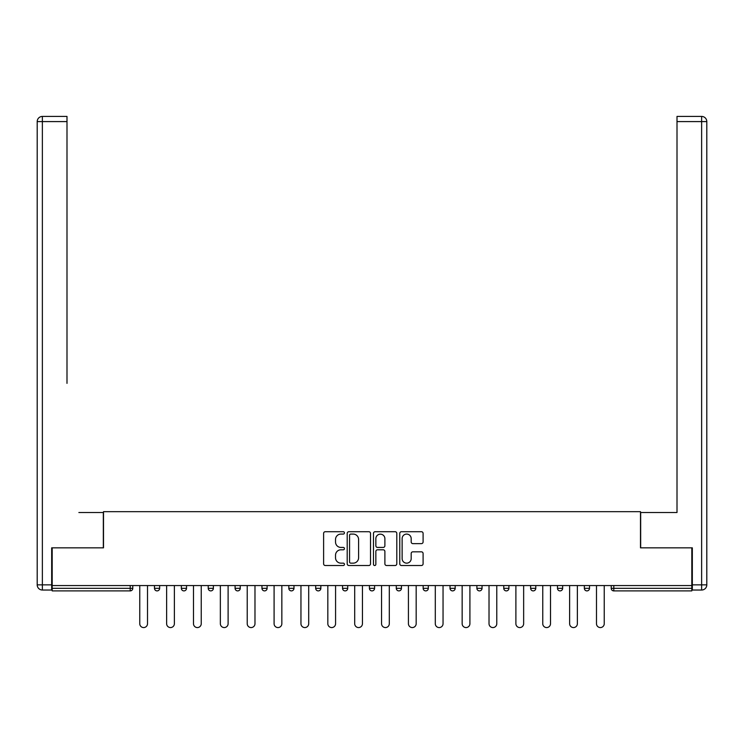<?xml version="1.0" encoding="UTF-8"?>
<svg xmlns="http://www.w3.org/2000/svg" width="744" height="744" viewBox="0 0 744 744"><rect width="100%" height="100%" fill="white"/><g stroke="black" fill="none" stroke-linecap="round" stroke-linejoin="round"><path stroke-width="1.12" d="M344.444 532.89A1.181 1.181 0 0 0 343.263 531.709L325.305 531.709A1.693 1.693 0 0 0 323.612 533.401L323.612 563.831A1.693 1.693 0 0 0 325.305 565.514L343.263 565.514A1.181 1.181 0 0 0 344.444 564.333A1.181 1.181 0 0 0 343.263 563.152L340.938 563.152A5.413 5.413 0 0 1 335.525 557.74L335.525 555.21A5.413 5.413 0 0 1 340.938 549.797L343.263 549.797A1.181 1.181 0 0 0 344.444 548.616A1.181 1.181 0 0 0 343.263 547.435L340.938 547.435A5.413 5.413 0 0 1 335.525 542.023L335.525 539.484A5.413 5.413 0 0 1 340.938 534.08L343.263 534.08A1.181 1.181 0 0 0 344.444 532.89M421.402 543.631A1.693 1.693 0 0 0 423.094 541.939L423.094 533.401A1.693 1.693 0 0 0 421.402 531.709L401.453 531.709A1.693 1.693 0 0 0 399.77 533.401L399.77 563.831A1.693 1.693 0 0 0 401.453 565.514L421.402 565.514A1.693 1.693 0 0 0 423.094 563.831L423.094 553.517A1.693 1.693 0 0 0 421.402 551.825L412.864 551.825A1.693 1.693 0 0 0 411.181 553.517L411.181 558.632A4.52 4.52 0 0 1 406.652 563.152A4.52 4.52 0 0 1 402.132 558.632L402.132 538.6A4.52 4.52 0 0 1 406.652 534.08A4.52 4.52 0 0 1 411.181 538.6L411.181 541.939A1.693 1.693 0 0 0 412.864 543.631L421.402 543.631M52.182 585.556L52.182 547.835L103.509 547.835L103.509 511.677L640.491 511.677L640.491 547.835L691.818 547.835L691.818 585.556L52.182 585.556L52.182 588.309L130.2 588.309L130.2 585.556M370.521 533.401A1.693 1.693 0 0 0 368.829 531.709L348.88 531.709A1.693 1.693 0 0 0 347.197 533.401L347.197 563.831A1.693 1.693 0 0 0 348.88 565.514L368.829 565.514A1.693 1.693 0 0 0 370.521 563.831L370.521 533.401M375.171 531.709L395.12 531.709A1.693 1.693 0 0 1 396.803 533.401L396.803 563.831A1.693 1.693 0 0 1 395.12 565.514L386.582 565.514A1.693 1.693 0 0 1 384.89 563.831L384.89 551.49A1.693 1.693 0 0 0 383.197 549.797L377.534 549.797A1.693 1.693 0 0 0 375.85 551.49L375.85 564.333A1.181 1.181 0 0 1 374.66 565.514A1.181 1.181 0 0 1 373.479 564.333L373.479 533.401A1.693 1.693 0 0 1 375.171 531.709M130.2 590.894A2.585 2.585 0 0 0 132.785 588.309L130.2 588.309L130.2 590.894A2.585 2.585 0 0 0 132.785 588.309L132.785 585.556L132.785 588.309A2.585 2.585 0 0 1 130.2 590.894L52.182 590.894L52.182 588.309M691.818 585.556L691.818 590.894L613.8 590.894A2.585 2.585 0 0 1 611.215 588.309L611.215 585.556M154.482 585.556L154.482 588.309L154.482 585.556M157.068 590.894A2.585 2.585 0 0 1 154.482 588.309A2.585 2.585 0 0 0 157.068 590.894A2.585 2.585 0 0 0 159.653 588.309L159.653 585.556L159.653 588.309A2.585 2.585 0 0 1 157.068 590.894A2.585 2.585 0 0 1 154.482 588.309L159.653 588.309A2.585 2.585 0 0 1 157.068 590.894M181.35 585.556L181.35 588.309L181.35 585.556M186.521 585.556L186.521 588.309L186.521 585.556M208.218 585.556L208.218 588.309L208.218 585.556M213.379 585.556L213.379 588.309A2.585 2.585 0 0 1 210.803 590.894A2.585 2.585 0 0 1 208.218 588.309A2.585 2.585 0 0 0 210.803 590.894A2.585 2.585 0 0 0 213.379 588.309A2.585 2.585 0 0 1 210.803 590.894A2.585 2.585 0 0 1 208.218 588.309L213.379 588.309M235.085 585.556L235.085 588.309L235.085 585.556M240.247 585.556L240.247 588.309L240.247 585.556M261.953 585.556L261.953 588.309L261.953 585.556M267.115 585.556L267.115 588.309L267.115 585.556M293.982 585.556L293.982 588.309L288.821 588.309A2.585 2.585 0 0 0 291.397 590.894A2.585 2.585 0 0 1 288.821 588.309L288.821 585.556M315.679 585.556L315.679 588.309L315.679 585.556M320.85 585.556L320.85 588.309L320.85 585.556M342.547 585.556L342.547 588.309L342.547 585.556M347.718 585.556L347.718 588.309L347.718 585.556M369.415 585.556L369.415 588.309L369.415 585.556M374.585 585.556L374.585 588.309A2.585 2.585 0 0 1 372 590.894A2.585 2.585 0 0 1 369.415 588.309A2.585 2.585 0 0 0 372 590.894A2.585 2.585 0 0 1 369.415 588.309L374.585 588.309A2.585 2.585 0 0 1 372 590.894M396.282 585.556L396.282 588.309L396.282 585.556M401.453 585.556L401.453 588.309L401.453 585.556M423.15 585.556L423.15 588.309L423.15 585.556M428.321 585.556L428.321 588.309A2.585 2.585 0 0 1 425.735 590.894A2.585 2.585 0 0 1 423.15 588.309L428.321 588.309A2.585 2.585 0 0 1 425.735 590.894A2.585 2.585 0 0 0 428.321 588.309M450.018 585.556L450.018 588.309L450.018 585.556M455.179 585.556L455.179 588.309L455.179 585.556M476.885 585.556L476.885 588.309L476.885 585.556M482.047 585.556L482.047 588.309L482.047 585.556M508.915 585.556L508.915 588.309A2.585 2.585 0 0 1 506.329 590.894A2.585 2.585 0 0 1 503.753 588.309L503.753 585.556M535.782 585.556L535.782 588.309A2.585 2.585 0 0 1 533.197 590.894A2.585 2.585 0 0 1 530.621 588.309L530.621 585.556M562.65 585.556L562.65 588.309A2.585 2.585 0 0 1 560.065 590.894A2.585 2.585 0 0 1 557.479 588.309L557.479 585.556M589.518 585.556L589.518 588.309A2.585 2.585 0 0 1 586.932 590.894A2.585 2.585 0 0 1 584.347 588.309L584.347 585.556M183.935 590.894A2.585 2.585 0 0 1 181.35 588.309A2.585 2.585 0 0 0 183.935 590.894A2.585 2.585 0 0 0 186.521 588.309A2.585 2.585 0 0 1 183.935 590.894A2.585 2.585 0 0 1 181.35 588.309L186.521 588.309A2.585 2.585 0 0 1 183.935 590.894M237.671 590.894A2.585 2.585 0 0 1 235.085 588.309A2.585 2.585 0 0 0 237.671 590.894A2.585 2.585 0 0 0 240.247 588.309A2.585 2.585 0 0 1 237.671 590.894A2.585 2.585 0 0 1 235.085 588.309L240.247 588.309A2.585 2.585 0 0 1 237.671 590.894M264.529 590.894A2.585 2.585 0 0 1 261.953 588.309A2.585 2.585 0 0 0 264.529 590.894A2.585 2.585 0 0 0 267.115 588.309A2.585 2.585 0 0 1 264.529 590.894A2.585 2.585 0 0 1 261.953 588.309L267.115 588.309A2.585 2.585 0 0 1 264.529 590.894M291.397 590.894A2.585 2.585 0 0 0 293.982 588.309A2.585 2.585 0 0 1 291.397 590.894A2.585 2.585 0 0 1 288.821 588.309M318.265 590.894A2.585 2.585 0 0 1 315.679 588.309A2.585 2.585 0 0 0 318.265 590.894A2.585 2.585 0 0 0 320.85 588.309A2.585 2.585 0 0 1 318.265 590.894A2.585 2.585 0 0 1 315.679 588.309L320.85 588.309A2.585 2.585 0 0 1 318.265 590.894M345.132 590.894A2.585 2.585 0 0 1 342.547 588.309L347.718 588.309A2.585 2.585 0 0 1 345.132 590.894A2.585 2.585 0 0 0 347.718 588.309M398.868 590.894A2.585 2.585 0 0 1 396.282 588.309A2.585 2.585 0 0 0 398.868 590.894A2.585 2.585 0 0 0 401.453 588.309A2.585 2.585 0 0 1 398.868 590.894A2.585 2.585 0 0 1 396.282 588.309L401.453 588.309A2.585 2.585 0 0 1 398.868 590.894M452.603 590.894A2.585 2.585 0 0 1 450.018 588.309L455.179 588.309A2.585 2.585 0 0 1 452.603 590.894A2.585 2.585 0 0 0 455.179 588.309M479.471 590.894A2.585 2.585 0 0 1 476.885 588.309A2.585 2.585 0 0 0 479.471 590.894A2.585 2.585 0 0 0 482.047 588.309A2.585 2.585 0 0 1 479.471 590.894A2.585 2.585 0 0 1 476.885 588.309L482.047 588.309A2.585 2.585 0 0 1 479.471 590.894M350.74 534.08A1.181 1.181 0 0 0 349.559 535.261L349.559 561.971A1.181 1.181 0 0 0 350.74 563.152L353.195 563.152A5.413 5.413 0 0 0 358.599 557.74L358.599 539.484A5.413 5.413 0 0 0 353.195 534.08L350.74 534.08M384.89 538.684A4.52 4.52 0 0 0 380.37 534.164A4.52 4.52 0 0 0 375.85 538.684L375.85 545.743A1.693 1.693 0 0 0 377.534 547.435L383.197 547.435A1.693 1.693 0 0 0 384.89 545.743L384.89 538.684M139.76 623.705L139.76 585.556L139.76 623.705A3.878 3.878 0 0 0 143.629 627.573A3.878 3.878 0 0 0 147.507 623.705L147.507 585.556M37.2 121.588A5.171 5.171 0 0 1 42.371 116.427A5.171 5.171 0 0 0 37.2 121.588L37.2 584.868L37.2 121.588L42.371 121.588L42.371 116.427L66.997 116.427L66.997 121.588L42.371 121.588L42.371 584.868L51.671 584.868L51.671 547.835L103.332 547.835L103.332 512.532L78.873 512.532M66.997 121.588L66.997 383.365M51.671 584.868L51.671 590.029L42.371 590.029A5.171 5.171 0 0 1 37.2 584.868L42.371 584.868L42.371 590.029M665.127 512.532L677.003 512.532L677.003 116.427L701.629 116.427A5.171 5.171 0 0 1 706.8 121.588L706.8 584.868L706.8 121.588A5.171 5.171 0 0 0 701.629 116.427L701.629 121.588L677.003 121.588M692.329 584.868L706.8 584.868A5.171 5.171 0 0 1 701.629 590.029L692.329 590.029L692.329 547.835L640.668 547.835L640.668 512.532L677.003 512.532L677.003 383.365M166.628 623.705L166.628 585.556L166.628 623.705A3.878 3.878 0 0 0 170.497 627.573A3.878 3.878 0 0 0 174.375 623.705L174.375 585.556M193.496 623.705L193.496 585.556L193.496 623.705A3.878 3.878 0 0 0 197.365 627.573A3.878 3.878 0 0 0 201.243 623.705L201.243 585.556M220.354 623.705L220.354 585.556L220.354 623.705A3.878 3.878 0 0 0 224.232 627.573A3.878 3.878 0 0 0 228.11 623.705L228.11 585.556M247.222 623.705L247.222 585.556L247.222 623.705A3.878 3.878 0 0 0 251.1 627.573A3.878 3.878 0 0 0 254.978 623.705L254.978 585.556M274.09 623.705L274.09 585.556L274.09 623.705A3.878 3.878 0 0 0 277.968 627.573A3.878 3.878 0 0 0 281.846 623.705L281.846 585.556M300.957 623.705L300.957 585.556L300.957 623.705A3.878 3.878 0 0 0 304.835 627.573A3.878 3.878 0 0 0 308.704 623.705L308.704 585.556M327.825 623.705L327.825 585.556L327.825 623.705A3.878 3.878 0 0 0 331.703 627.573A3.878 3.878 0 0 0 335.572 623.705L335.572 585.556M354.693 623.705L354.693 585.556L354.693 623.705A3.878 3.878 0 0 0 358.571 627.573A3.878 3.878 0 0 0 362.44 623.705L362.44 585.556M381.56 623.705L381.56 585.556L381.56 623.705A3.878 3.878 0 0 0 385.429 627.573A3.878 3.878 0 0 0 389.307 623.705L389.307 585.556M408.428 623.705L408.428 585.556L408.428 623.705A3.878 3.878 0 0 0 412.297 627.573A3.878 3.878 0 0 0 416.175 623.705L416.175 585.556M435.296 623.705L435.296 585.556L435.296 623.705A3.878 3.878 0 0 0 439.165 627.573A3.878 3.878 0 0 0 443.043 623.705L443.043 585.556M462.154 623.705L462.154 585.556L462.154 623.705A3.878 3.878 0 0 0 466.032 627.573A3.878 3.878 0 0 0 469.91 623.705L469.91 585.556M489.022 623.705L489.022 585.556L489.022 623.705A3.878 3.878 0 0 0 492.9 627.573A3.878 3.878 0 0 0 496.778 623.705L496.778 585.556M515.89 623.705L515.89 585.556L515.89 623.705A3.878 3.878 0 0 0 519.768 627.573A3.878 3.878 0 0 0 523.646 623.705L523.646 585.556M542.757 623.705L542.757 585.556L542.757 623.705A3.878 3.878 0 0 0 546.635 627.573A3.878 3.878 0 0 0 550.504 623.705L550.504 585.556M569.625 623.705L569.625 585.556L569.625 623.705A3.878 3.878 0 0 0 573.503 627.573A3.878 3.878 0 0 0 577.372 623.705L577.372 585.556M596.493 623.705L596.493 585.556L596.493 623.705A3.878 3.878 0 0 0 600.371 627.573A3.878 3.878 0 0 0 604.24 623.705L604.24 585.556M613.8 585.556L613.8 588.309L691.818 588.309M611.215 588.309L613.8 588.309L613.8 590.894M506.329 590.894A2.585 2.585 0 0 0 508.915 588.309L503.753 588.309M533.197 590.894A2.585 2.585 0 0 0 535.782 588.309L530.621 588.309M560.065 590.894A2.585 2.585 0 0 0 562.65 588.309L557.479 588.309M586.932 590.894A2.585 2.585 0 0 0 589.518 588.309L584.347 588.309M701.629 590.029L701.629 121.588L706.8 121.588A5.171 5.171 0 0 0 701.629 116.427A5.171 5.171 0 0 1 706.8 121.588"/></g></svg>
